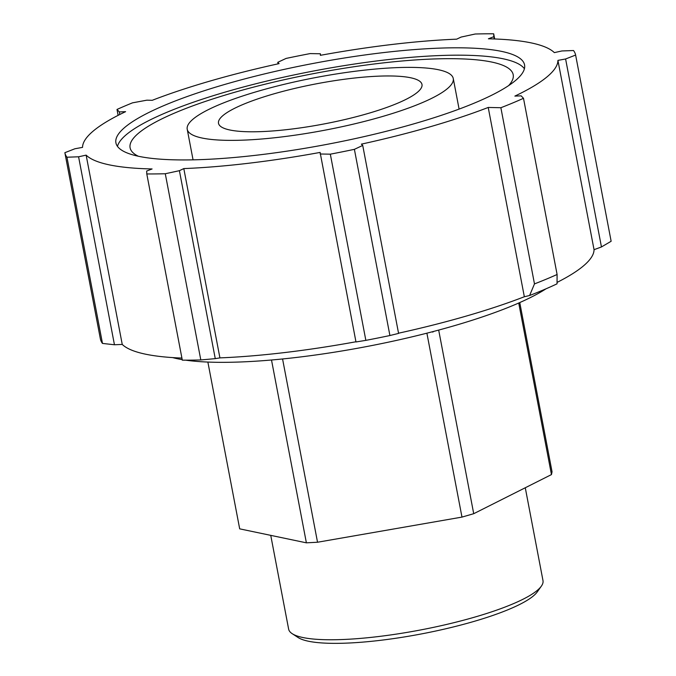 <?xml version="1.0" encoding="UTF-8"?>
<svg xmlns="http://www.w3.org/2000/svg" width="676" height="676" viewBox="0 0 676 676"><rect width="100%" height="100%" fill="white"/><g stroke="black" fill="none" stroke-linecap="round" stroke-linejoin="round"><path stroke-width="1.01" d="M271.507 360.004L306.38 542.828L239.684 528.852L207.87 362.057M306.38 542.828L317.534 542.236L282.568 358.964M431.981 331.865L432.877 332.077L433.536 331.451M426.894 333.175L461.978 517.098L473.715 513.701L438.682 330.082M433.071 331.578L432.877 332.077M317.534 542.236L461.978 517.098M518.729 303.017L551.455 474.586L552.047 471.78L519.76 302.561M473.715 513.701L551.455 474.586M525.277 487.759L542.989 580.608A129.471 25.536 169.2 0 1 541.349 586.151A129.471 25.536 169.2 0 1 435.741 626.88A129.471 25.536 169.2 0 1 302.89 637.527A129.471 25.536 169.2 0 1 292.201 633.682A129.471 25.536 169.2 0 1 288.635 629.128L270.746 535.358M292.201 633.682L298.091 637.519A124.291 24.522 -10.8 0 0 308.357 641.211A124.291 24.522 -10.8 0 0 435.893 630.987A124.291 24.522 -10.8 0 0 537.276 591.889L541.349 586.151M119.821 114.481L119.322 111.912L116.99 109.453A260.006 51.291 169.2 0 1 132.521 102.837L146.836 100.183L152.252 100.302A241.805 47.7 -10.8 0 1 279.087 63.62L277.76 62.319L286.092 58.423A260.006 51.291 169.2 0 1 310.149 53.59L320.365 53.767L320.652 55.28M119.322 111.912L125.609 111.658A241.805 47.7 -10.8 0 0 82.548 147.368L74.884 148.771L64.862 152.691A260.006 51.291 169.2 0 0 66.949 157.221L102.473 343.425A260.006 51.291 169.2 0 1 100.378 338.896L64.862 152.691M102.473 343.425L114.447 344.76L78.585 156.79L66.949 157.221M78.585 156.79L86.139 155.134A241.805 47.7 -10.8 0 0 152.083 168.958L146.658 171.053L146.793 173.952A260.006 51.291 169.2 0 0 165.282 173.74L200.806 359.945L215.264 358.643L179.402 170.682L165.282 173.74M179.402 170.682L183.804 168.586A241.805 47.7 -10.8 0 0 320.12 152.421L355.973 341.955L365.851 340.366L330.327 154.17L320.111 153.993M354.393 149.337L389.908 335.533L398.578 333.403L362.725 145.433L354.393 149.337A260.006 51.291 169.2 0 1 330.327 154.17M362.725 145.433L361.398 144.132A241.805 47.7 -10.8 0 0 488.224 107.45L500.874 107.721L534.479 283.903L529.604 295.513A249.765 49.272 -10.8 0 0 557.041 283.827L557.1 274.49A260.006 51.291 169.2 0 1 534.479 283.903M557.928 60.384L565.601 58.981L601.454 246.951L594.043 249.681L557.928 60.384A241.805 47.7 -10.8 0 1 514.875 96.093L521.154 95.848L523.494 98.299A260.006 51.291 169.2 0 1 500.874 107.721M320.365 53.767L320.365 55.331A241.805 47.7 -10.8 0 1 456.672 39.166L461.074 37.079L475.194 34.011A260.006 51.291 169.2 0 1 493.691 33.8L493.826 36.698L488.402 38.794A241.805 47.7 -10.8 0 1 554.337 52.618L561.891 50.962L573.527 50.531A260.006 51.291 169.2 0 1 575.622 55.06L565.601 58.981M138.825 156.342A208.005 41.033 169.2 0 1 115.917 142.856A208.005 41.033 169.2 0 1 312.549 63.569A208.005 41.033 169.2 0 1 524.559 64.904A208.005 41.033 169.2 0 1 372.518 134.659A208.005 41.033 169.2 0 1 138.825 156.342M116.99 109.453L118.114 115.351M200.806 359.945A260.006 51.291 169.2 0 1 182.309 360.156L146.793 173.952M389.908 335.533A260.006 51.291 169.2 0 1 365.851 340.366M523.494 98.299L557.1 274.49M529.604 295.513L524.339 296.747L488.224 107.45M601.454 246.951L611.138 241.264L575.622 55.06M494.671 38.98L493.691 33.8M493.826 36.698L494.257 38.963M278.047 63.848L277.76 62.319M594.043 249.681A241.805 47.7 169.2 0 1 557.058 282.416M524.339 296.747A241.805 47.7 169.2 0 1 398.544 333.2M355.939 341.769A241.805 47.7 169.2 0 1 219.92 357.883L183.804 168.586M219.92 357.883L215.264 358.643M181.912 358.069A241.805 47.7 169.2 0 1 145.458 354.165A241.805 47.7 169.2 0 1 122.246 344.43L86.139 155.134M122.246 344.43L114.447 344.76M229.908 130.003A103.572 20.432 169.2 0 1 218.5 123.285A103.572 20.432 169.2 0 1 316.41 83.807A103.572 20.432 169.2 0 1 421.985 84.466A103.572 20.432 169.2 0 1 346.273 119.204A103.572 20.432 169.2 0 1 229.908 130.003M202.132 138.039A135.42 26.71 169.2 0 1 187.218 129.251A135.42 26.71 169.2 0 1 315.236 77.639A135.42 26.71 169.2 0 1 453.258 78.501A135.42 26.71 169.2 0 1 354.275 123.919A135.42 26.71 169.2 0 1 202.132 138.039M138.335 156.24A195.001 38.464 169.2 0 1 130.096 147.782A195.001 38.464 169.2 0 1 314.433 73.456A195.001 38.464 169.2 0 1 513.194 74.698A195.001 38.464 169.2 0 1 508.648 85.599M117.472 146.371A208.005 41.033 169.2 0 1 313.96 70.938A208.005 41.033 169.2 0 1 524.407 68.741M182.216 359.632A208.005 41.033 169.2 0 1 177.442 358.736A208.005 41.033 169.2 0 1 172.6 357.587M546.005 288.813A208.005 41.033 169.2 0 1 373.752 345.174A208.005 41.033 169.2 0 1 185.655 360.164M187.218 129.251L193.057 159.849M453.258 78.501L459.097 109.098"/></g></svg>
